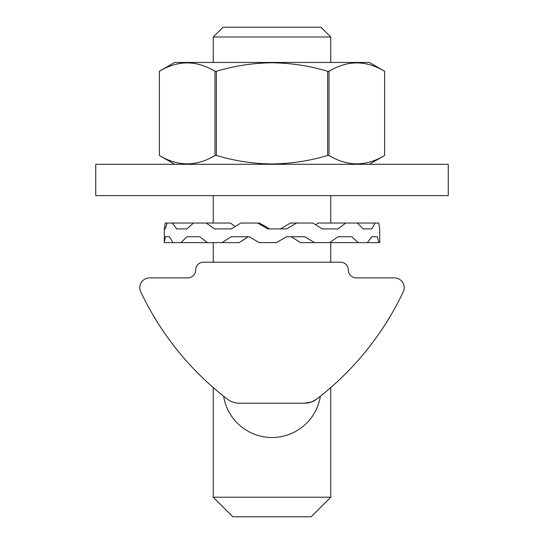<?xml version="1.0" encoding="UTF-8"?>
<svg xmlns="http://www.w3.org/2000/svg" width="544" height="544" viewBox="0 0 544 544"><rect width="100%" height="100%" fill="white"/><g stroke="black" fill="none" stroke-linecap="round" stroke-linejoin="round"><path stroke-width="0.82" d="M223.04 395.733L223.645 396.216A48.96 48.96 0 0 0 320.355 396.216M316.567 399.167L311.562 401.955L304.647 403.213L239.353 403.213A19.584 19.584 0 0 1 227.433 399.167A293.76 293.76 0 0 1 140.753 291.863A9.792 9.792 0 0 1 149.6 277.875L187.789 277.875A7.834 7.834 0 0 0 195.622 270.042A7.834 7.834 0 0 1 203.456 262.208L340.544 262.208A7.834 7.834 0 0 1 348.378 270.042A7.834 7.834 0 0 0 356.211 277.875L394.4 277.875A9.792 9.792 0 0 1 403.247 291.863A293.76 293.76 0 0 1 316.567 399.167A19.584 19.584 0 0 1 304.647 403.213M378.957 242.624L367.418 242.624L371.708 236.749L377.271 236.749L378.957 242.624L379.712 242.624L379.712 228.915L378.753 223.04L375.115 223.04L371.708 228.915L363.12 228.915L357.286 223.04L375.115 223.04M165.281 228.915L164.37 228.915L165.247 223.04L167.13 223.04L165.281 228.915L164.288 228.915L164.288 242.624L165.281 236.749L169.429 236.749L172.999 242.624L164.376 242.624M315.778 224.801L317.927 223.04L345.732 223.04L337.98 228.915L322.198 228.915L312.97 223.04L296.596 223.04L286.572 228.915L267.825 228.915L257.672 223.04L240.863 223.04L231.261 228.915L214.567 228.915L206.217 223.04L193.48 223.04L186.864 228.915L176.698 228.915L172.387 223.04L167.13 223.04M280.48 228.915L290.448 223.04L296.596 223.04M257.672 223.04L259.434 223.04L269.566 228.915M206.217 223.04L230.418 223.04L235.137 226.515M222.027 242.624L231.261 236.749L249.193 236.749L248.295 236.749L239.19 242.624L172.999 242.624M249.193 236.749L259.243 242.624L276.427 242.624L286.572 236.749L291.135 236.749L300.567 242.624L329.644 242.624L337.98 236.749L351.764 236.749L337.98 236.749M367.418 242.624L329.644 242.624M357.286 223.04L345.732 223.04M172.387 223.04L193.48 223.04M181.009 242.624L186.864 236.749L199.614 236.749L186.864 236.749M199.614 236.749L207.475 242.624M314.432 242.624L304.885 236.749L286.572 236.749M351.764 236.749L358.244 242.624M377.271 236.749L371.708 236.749M186.864 228.915L176.698 228.915M371.708 228.915L363.12 228.915M223.04 27.2L320.96 27.2L330.752 36.992L213.248 36.992L223.04 27.2M330.752 497.216L311.168 516.8L232.832 516.8L213.248 497.216L330.752 497.216L330.752 387.566M448.256 164.288L95.744 164.288L95.744 195.622L448.256 195.622L448.256 164.288M369.342 164.288L384.608 155.475C366.119 166.614 347.589 166.614 328.998 155.475L327.61 155.475C309.59 160.888 291.054 163.71 272 163.955C253.178 163.751 234.641 160.922 216.39 155.475L216.39 71.264L215.002 71.264L215.002 155.475L216.39 155.475M215.002 155.475C196.52 166.614 177.983 166.614 159.392 155.475L159.392 71.264L174.658 62.451L369.342 62.451L384.608 71.264L384.608 155.475L384.608 71.264C366.017 60.126 347.48 60.126 328.998 71.264L327.61 71.264C309.59 65.851 291.054 63.029 272 62.784C253.178 62.988 234.641 65.817 216.39 71.264M328.998 71.264L328.998 155.475M327.61 155.475L327.61 71.264M174.658 164.288L159.392 155.475L159.392 71.264C177.881 60.126 196.411 60.126 215.002 71.264M213.248 497.216L213.248 387.566M213.248 262.208L213.248 242.624M213.248 223.04L213.248 195.622M213.248 62.451L213.248 36.992M330.752 262.208L330.752 242.624M330.752 223.04L330.752 195.622M330.752 62.451L330.752 36.992"/></g></svg>
